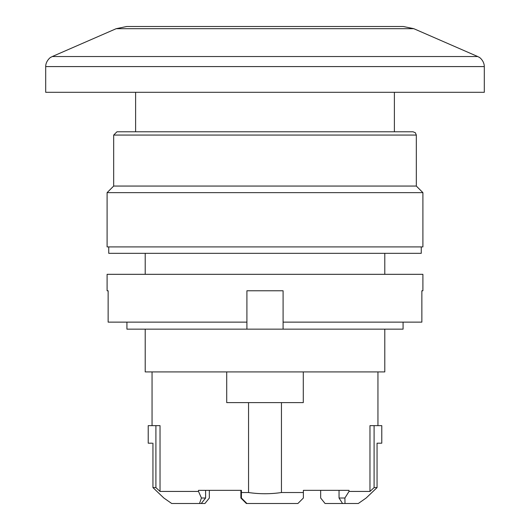 <?xml version="1.0" encoding="UTF-8"?>
<svg xmlns="http://www.w3.org/2000/svg" width="530" height="530" viewBox="0 0 530 530"><rect width="100%" height="100%" fill="white"/><g stroke="black" fill="none" stroke-linecap="round" stroke-linejoin="round"><path stroke-width="0.79" d="M422.9 246.914L107.1 246.914L107.1 192.635L422.9 192.635L422.9 246.914M283.093 322.134L283.093 290.771L246.907 290.771L246.907 322.134L108.14 322.134L108.14 290.771L107.1 290.771L107.1 274.321L422.9 274.321L422.9 290.771L421.86 290.771L421.86 322.134L283.093 322.134L283.093 329.15L126.922 329.15L126.922 322.134M283.093 329.15L403.078 329.15L403.078 322.134M130.128 131.778L116.971 131.778L113.678 135.064L416.322 135.064L416.322 186.056L422.9 192.635M416.322 186.056L113.678 186.056L107.1 192.635M116.971 131.778L413.029 131.778L415.374 132.758L416.322 135.064M265 92.299L484.307 92.299L484.307 66.588L45.693 66.588L45.693 92.299L265 92.299M421.257 246.914L421.257 253.327L108.743 253.327L108.743 246.914M240.878 490.343L240.878 498.014L246.357 503.5L246.907 503.5L241.422 498.014L241.422 490.343L198.511 490.343L198.511 491.436L160.027 491.436L155.906 487.6L155.906 425.643L148.221 425.643L148.221 443.193L152.143 443.193M320.663 490.343L320.663 498.014L325.062 503.5L345.01 503.5L344.897 498.014L339.048 498.014L342.566 503.5M152.945 443.193L152.945 487.6L163.849 498.014L171.707 503.5L163.849 498.014L156.953 491.436M209.337 490.343L209.337 498.014L204.938 503.5L171.707 503.5M160.027 491.436L160.027 425.643L155.906 425.643M373.047 491.436L366.15 498.014L358.293 503.5L366.15 498.014L377.055 487.6L377.055 443.193L381.779 443.193L381.779 425.643L369.973 425.643L369.973 491.436L349.018 491.436L349.018 490.343L303.379 490.343L303.379 492.536L281.45 492.536L281.45 402.621L226.714 402.621L226.714 371.914M303.286 371.914L303.286 402.621L281.45 402.621M377.857 443.193L377.055 443.193M241.422 492.536L248.55 492.536L248.55 402.621M281.45 492.536C270.485 494.132 259.514 494.132 248.55 492.536M205.607 490.343L205.607 498.014L201.254 503.5M205.607 498.014L201.44 498.014L198.511 491.436M199.512 503.5L201.44 498.014M339.048 490.343L339.048 498.014M303.379 492.536L303.379 498.014L297.893 503.5L246.907 503.5M358.293 503.5L345.01 503.5M369.973 491.436L374.094 487.6L377.055 487.6M349.018 491.436L344.897 498.014M374.094 487.6L374.094 425.643M152.945 487.6L155.906 487.6M145.207 329.15L145.207 371.914L384.793 371.914L384.793 329.15M246.907 329.15L246.907 322.134M145.207 274.321L145.207 253.327M265 28.693L413.817 28.693L403.303 26.5L126.697 26.5L116.183 28.693L265 28.693M116.183 28.693L52.278 56.531L477.722 56.531L479.233 57.339C478.391 56.498 484.281 60.254 484.307 66.588M113.678 135.064L113.678 186.056M394.393 131.778L394.393 92.299M135.607 131.778L135.607 92.299M152.057 371.914L152.057 425.643M377.943 371.914L377.943 425.643M413.817 28.693L477.722 56.531M52.278 56.531L50.767 57.339C51.615 56.452 45.613 60.446 45.693 66.588M384.793 274.321L384.793 253.327"/></g></svg>
